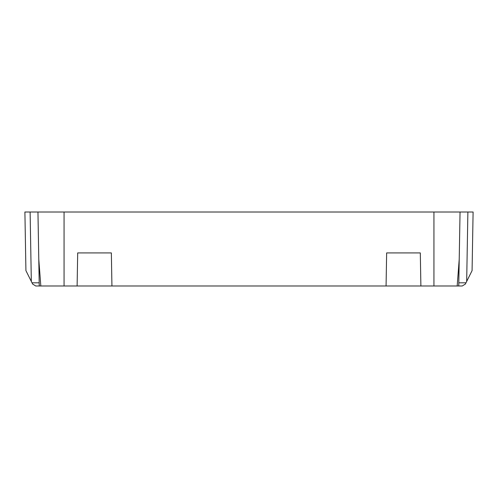 <?xml version="1.0" encoding="UTF-8"?>
<svg xmlns="http://www.w3.org/2000/svg" width="498" height="498" viewBox="0 0 498 498"><rect width="100%" height="100%" fill="white"/><g stroke="black" fill="none" stroke-linecap="round" stroke-linejoin="round"><path stroke-width="0.75" d="M386.068 285.989L420.885 285.989L420.306 252.916L386.647 252.916L386.068 285.989L111.932 285.989L111.353 252.916L77.694 252.916L77.115 285.989L40.824 285.989L38.776 259.203L37.954 212.011L30.117 212.011L31.324 281.432L32.015 282.808L39.193 282.808M457.176 285.989L458.751 285.989L460.046 212.011L459.224 259.203L457.176 285.989L420.885 285.989M458.807 282.808L465.985 282.808L465.362 284.065L462.244 285.989L458.751 285.989M31.324 281.432L25.921 270.626L24.9 212.011L30.117 212.011M40.824 285.989L39.249 285.989L37.954 212.011L64.061 212.011L64.061 285.989M433.939 285.989L433.939 212.011L64.061 212.011M433.939 212.011L473.1 212.011L472.079 270.626L466.676 281.432L467.883 212.011M77.115 285.989L111.932 285.989M39.249 285.989L35.756 285.989L32.638 284.065L32.015 282.808M465.985 282.808L466.676 281.432M462.244 285.989L465.362 284.065M35.756 285.989L32.638 284.065"/></g></svg>
